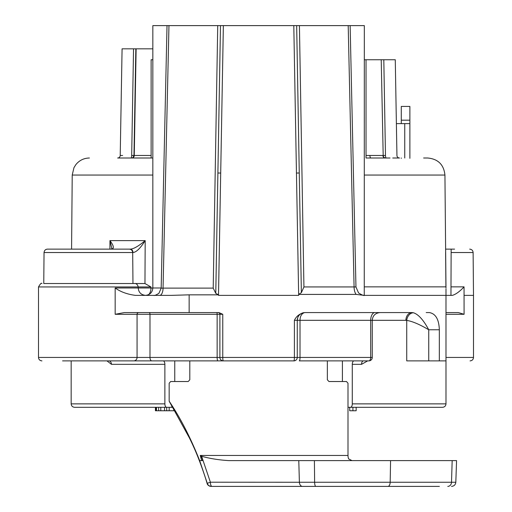 <?xml version="1.0" encoding="UTF-8"?>
<svg xmlns="http://www.w3.org/2000/svg" width="512" height="512" viewBox="0 0 512 512"><rect width="100%" height="100%" fill="white"/><g stroke="black" fill="none" stroke-linecap="round" stroke-linejoin="round"><path stroke-width="0.77" d="M127.149 158.003L151.123 158.003L151.123 59.744L152.838 59.744M364.32 59.744L395.27 59.744L396.941 155.469A2.579 2.579 90 0 0 399.52 158.003L392.89 158.003M367.661 360.89L361.542 364.326L352.282 364.326A3.437 1.722 90 0 1 354.003 360.89L352.282 360.89M374.893 312.576A7.738 4.205 -90 0 0 370.694 320.314L370.694 357.446A3.437 1.869 -90 0 1 368.826 360.89L299.347 360.89M429.414 312.576L426.214 312.576L429.414 312.576C435.674 313.702 438.976 319.437 439.334 329.766L439.334 360.89L406.733 360.89L406.733 320.416A7.738 6.054 103.5 0 1 413.402 312.762C418.349 314.285 423.456 319.955 428.742 329.766C419.61 324.371 412.269 321.254 406.733 320.416L405.901 320.314A7.738 6.08 90 0 1 411.981 312.576L304.922 312.576C300.013 313.37 296.506 315.949 294.4 320.314L294.4 357.446A3.437 0.576 -90 0 1 293.824 360.89L293.824 360.89A3.437 3.437 0 0 0 297.267 357.446L297.267 320.314L297.267 357.446A3.437 3.437 0 0 1 293.824 360.89L223.334 360.89A3.437 3.437 0 0 1 219.891 357.446L219.891 314.291L115.168 314.291L124.352 312.576L218.944 312.576L222.758 314.291L219.891 314.291A1.722 1.722 0 0 0 218.176 312.576A1.722 1.722 0 0 1 219.891 314.291M62.573 360.89L223.334 360.89A3.437 0.576 90 0 1 222.758 357.446L217.146 357.446L217.146 314.291A1.722 0.346 -90 0 0 216.8 312.576M106.976 360.89L111.456 364.326L164.877 364.326A3.437 1.722 -90 0 0 163.155 360.89L164.877 360.89M206.822 360.89L189.798 360.89L189.798 379.802L188.205 381.523L170.669 381.523L169.158 383.238L169.158 401.19C180.442 417.965 190.611 437.766 199.654 460.608L201.638 460.608L200.25 455.45L201.197 456.096L202.771 460.608L201.638 460.608M445.6 249.133L454.586 249.133M62.573 249.133L130.374 249.133C133.702 248.941 138.643 246.106 145.19 240.608L144.96 283.546L150.95 286.957L150.957 288.019M364.32 175.046L444.934 175.046L445.99 287.917M364.198 295.379L356.179 294.413A8.595 3.904 90 0 1 354.08 286.938L355.955 286.976L358.554 292.947C361.965 295.053 363.955 295.866 364.525 295.379L445.984 295.379L445.984 288.774L445.984 295.379L452.358 295.379C455.834 294.362 459.731 291.52 464.045 286.861L464.083 314.291L445.984 314.291M364.256 295.379L364.32 25.619L350.138 25.619M451.142 249.133L450.957 295.379M445.984 312.576L458.336 312.576L464.083 314.291M154.586 295.379L159.693 295.379A7.392 3.36 90 0 0 163.053 288.115L213.21 288.115L215.776 293.363L218.509 294.835L223.36 25.619L299.424 25.619L303.93 286.938L354.08 286.938L348.198 25.619L349.888 25.619M115.168 314.291L115.168 287.987C120.538 291.846 127.302 294.31 135.45 295.379L171.059 295.379L189.146 294.835L218.509 294.835L218.496 295.379L298.662 295.379L298.643 294.413L356.179 294.413M352.282 364.326L352.282 403.872L445.984 403.872C445.805 405.939 444.659 407.085 442.547 407.309L358.298 407.309M164.877 364.326L164.877 403.872A3.437 1.722 90 0 0 166.592 407.309L74.611 407.309C72.499 407.085 71.354 405.939 71.168 403.872L164.877 403.872M411.981 312.576L413.402 312.762M144.41 283.52L43.763 283.52L144.96 283.546M109.907 249.133L109.965 240.608L111.763 248.186L111.616 249.024L110.957 249.133C114.406 248.96 114.08 246.125 109.965 240.608L145.19 240.608C140.371 248.301 136.288 252.275 132.954 252.538L132.691 252.538C132.416 250.413 131.27 249.274 129.254 249.133L47.475 249.133C45.459 249.274 44.314 250.413 44.038 252.538L132.691 252.538L132.966 283.52M115.168 287.987L150.938 287.987M161.178 287.987L152.838 287.987L152.838 25.619L167.021 25.619M146.17 158.003L140.998 158.003L146.17 158.003M136.723 158.003L133.587 158.003M127.155 158.003L131.168 158.003M122.061 158.003L121.082 158.003M117.83 158.003L152.838 158.003M131.392 158.003A2.579 2.579 90 0 0 133.971 155.469L134.259 155.469A2.579 2.362 90 0 1 131.898 158.003L128.083 158.003M123.526 158.003L119.13 158.003M130.822 158.003A2.579 0.858 90 0 0 131.68 155.482L133.971 155.469L135.834 48.826L122.08 48.826L120.218 155.469A2.579 2.579 0 0 1 118.208 157.946A2.579 2.579 0 0 0 120.218 155.469A2.579 2.579 -90 0 1 117.638 158.003L118.054 158.003M119.29 158.003L120.736 158.003M122.931 158.003L123.923 158.003M444.934 175.046C443.846 164.685 438.118 159.002 427.744 158.003L423.622 158.003M390.01 158.003L366.035 158.003L366.035 59.744M381.222 59.744L383.187 155.469A2.579 2.579 0 0 0 385.766 158.003A2.579 2.579 -90 0 1 383.187 155.469L385.478 155.482A2.579 0.858 -90 0 0 386.336 158.003L370.95 158.003A2.579 1.043 90 0 1 369.907 155.488M383.187 155.469A2.579 2.579 0 0 0 385.766 158.003L388.87 158.003M393.888 158.003L396.365 158.003M399.366 158.003L398.874 157.926M396.384 123.616L409.882 123.616L409.882 158.323M442.547 407.309L350.566 407.309A3.437 1.722 -90 0 0 352.282 403.872M348.198 25.619L299.424 25.619M167.27 25.619L223.36 25.619M132.365 48.826L136.128 48.826L133.971 155.469A2.579 2.579 0 0 1 133.408 157.037A2.579 2.579 0 0 0 133.971 155.469L133.101 157.357M151.123 155.469L134.259 155.469L136.128 48.826L152.838 48.826M401.286 123.616L401.286 106.426L409.882 106.426L409.882 123.616M401.286 158.003L401.286 158.323M342.4 360.89L342.4 381.523M174.758 360.89L174.758 381.523M303.93 286.938L301.37 292.672L298.643 294.413L293.798 25.619M301.37 292.672L296.666 25.619M445.984 295.379L445.984 360.89L439.334 360.89M294.4 320.314L297.267 320.314A7.738 7.738 0 0 1 304.006 312.64L304.358 312.64A3.437 2.144 82.6 0 0 304.013 312.64L302.97 312.845M304.358 312.64C301.568 313.683 300.115 316.243 300.013 320.314L297.267 320.314L297.555 318.214M363.418 360.89A3.437 1.888 -90 0 0 361.542 364.326M172.269 406.515A8.595 4.301 90 0 1 170.464 407.309L166.592 407.309M434.81 407.309L348 407.309M111.456 364.326A3.437 2.701 90 0 0 108.787 360.89L108.762 360.89M298.426 316.237L298.81 315.667M299.853 314.534L301.766 313.286M217.734 25.619L213.21 288.115M215.776 293.363L220.486 25.619M168.96 25.619L163.053 288.115L161.178 288.154L158.938 293.286C156.013 295.098 154.298 295.795 153.805 295.379M327.36 360.89L327.36 379.802L328.954 381.523L346.49 381.523L348 383.238L348 455.45A5.158 2.464 -90 0 0 348.627 458.893L351.968 460.608M189.306 437.741L169.158 401.19M205.395 477.805L205.389 477.805C199.987 461.357 194.515 447.795 188.986 437.107M452.173 460.608L451.514 482.253L455.814 482.253L456.57 460.608L228.851 460.608C219.162 460.045 210.08 458.605 201.619 456.282L210.394 482.208L207.283 483.322L199.654 460.608M439.386 486.4L211.405 486.4A4.301 4.294 -90 0 1 207.283 483.322L205.389 477.798C200.57 462.822 195.149 449.357 189.133 437.408M338.131 460.608L343.366 460.608M298.784 460.608L299.392 482.253L210.394 482.208A4.301 1.581 -90 0 0 211.974 486.4M207.11 483.386A3.437 0.941 162.9 0 1 207.104 483.36C207.898 485.389 209.267 486.4 211.206 486.4L315.507 486.4M308.493 486.4L211.789 486.4M373.773 486.4L376.57 486.4M381.459 486.4L389.037 486.4M402.483 486.4L405.792 486.4M211.405 486.4L211.245 486.4C208.646 485.882 207.264 484.858 207.091 483.322M200.301 460.608L201.197 460.608M201.619 456.282L201.197 456.096M396.941 155.469A2.579 2.579 0 0 0 398.95 157.946A2.579 2.579 0 0 1 396.941 155.469M174.675 410.752L155.418 410.752L155.418 407.309M169.171 407.309L169.171 410.752M173.779 409.178L173.779 410.752M356.154 407.309L356.154 410.752L349.702 410.752L349.702 407.309M352.928 407.309L352.928 410.752M155.955 407.309L155.955 410.752M156.493 407.309L156.493 410.752M158.643 407.309L158.643 410.752M160.794 407.309L160.794 410.752M164.55 407.309L164.55 410.752M166.701 407.309L166.701 410.752M469.683 249.133C471.776 249.35 472.922 250.483 473.12 252.538L451.142 252.538M451.142 286.861L464.026 286.861M473.12 252.538L473.498 295.379L464.083 295.379M364.32 286.861L445.914 286.861L445.613 252.538M148.461 294.739A7.392 4.243 90 0 0 150.976 288.051L152.838 288.051M152.838 175.046L72.224 175.046L71.578 249.133M405.901 320.314L300.013 320.314L300.013 357.446A3.437 0.691 90 0 1 299.322 360.89M439.334 329.766L428.742 329.766L428.742 360.89M133.709 360.89A3.437 3.36 -90 0 0 137.069 357.446L38.502 357.446C38.707 359.539 39.853 360.685 41.939 360.89M151.795 360.89A3.437 1.811 -90 0 1 149.99 357.446L137.069 357.446L137.069 314.291A1.722 1.677 -90 0 1 138.746 312.576M150.938 286.957L38.502 286.957L38.502 357.446M130.374 249.133A3.437 2.579 90 0 1 132.954 252.538M404.749 158.003L404.749 123.616M120.218 155.469L122.63 155.488M401.286 120.179L409.882 120.179M355.706 286.938L354.08 286.938M296.41 173.037L299.238 173.011M189.146 312.576L189.146 294.835M293.824 360.89A3.437 3.437 0 0 0 297.267 357.446L222.758 357.446L222.758 314.291M473.498 295.379L473.498 357.446L445.984 357.446M217.837 360.89A3.437 0.691 -90 0 1 217.146 357.446L149.99 357.446L149.99 314.291A1.722 0.902 -90 0 0 149.082 312.576L149.082 312.576M297.267 357.446L372.262 357.446L372.262 320.314C372.678 315.654 375.258 313.075 380 312.576M217.92 173.011L220.749 173.037M200.25 455.45L348 455.45M314.406 460.608L314.624 482.253L299.392 482.253A4.301 3.168 -90 0 0 302.56 486.4M315.846 486.4A4.301 1.222 -90 0 1 314.624 482.253L390.176 482.253A4.301 2.24 -90 0 1 387.942 486.4M390.573 460.608L390.176 482.253L451.514 482.253A4.301 3.75 -90 0 1 447.77 486.4M385.254 158.003A2.579 2.362 -90 0 1 382.899 155.469L366.035 155.469M385.478 155.482L383.808 59.744M133.542 48.826L131.68 155.482M71.168 360.89L71.168 403.872M445.984 360.89L445.984 403.872M134.784 283.52C133.958 283.488 137.299 282.835 138.227 286.957L138.227 287.987C138.624 292.435 141.088 294.899 145.619 295.379M38.502 286.957C40.275 283.827 41.421 282.682 41.939 283.52M152.838 287.987C152.442 292.435 149.978 294.899 145.446 295.379M72.224 175.046L73.958 167.661L75.885 164.595C79.386 160.326 83.891 158.125 89.414 158.003M161.926 407.309L172.723 407.309M117.645 158.003L118.285 157.92M120.339 158.003L119.821 158.003M363.782 295.379L364.589 295.379M350.138 25.6L355.955 286.918M473.498 357.446C473.293 359.539 472.147 360.685 470.061 360.89M394.202 158.003L392.845 158.003M302.618 312.954L300.525 314.003M298.854 315.616L297.997 317.03M297.766 317.574L297.267 320.314M368.826 360.89A3.437 3.437 0 0 0 372.262 357.446M167.021 25.6L161.178 288.102M154.221 295.379L153.766 295.379M153.862 295.379L154.701 295.379M155.034 295.379L156.582 295.379M158.771 295.379L159.693 295.379M455.814 482.253C455.514 484.762 454.086 486.144 451.52 486.4M207.098 483.354L205.389 477.805M386.336 158.003L388.89 158.003M392.736 158.003L398.074 158.003M399.302 158.003L398.854 157.92M44.038 252.538L43.763 283.52"/></g></svg>
